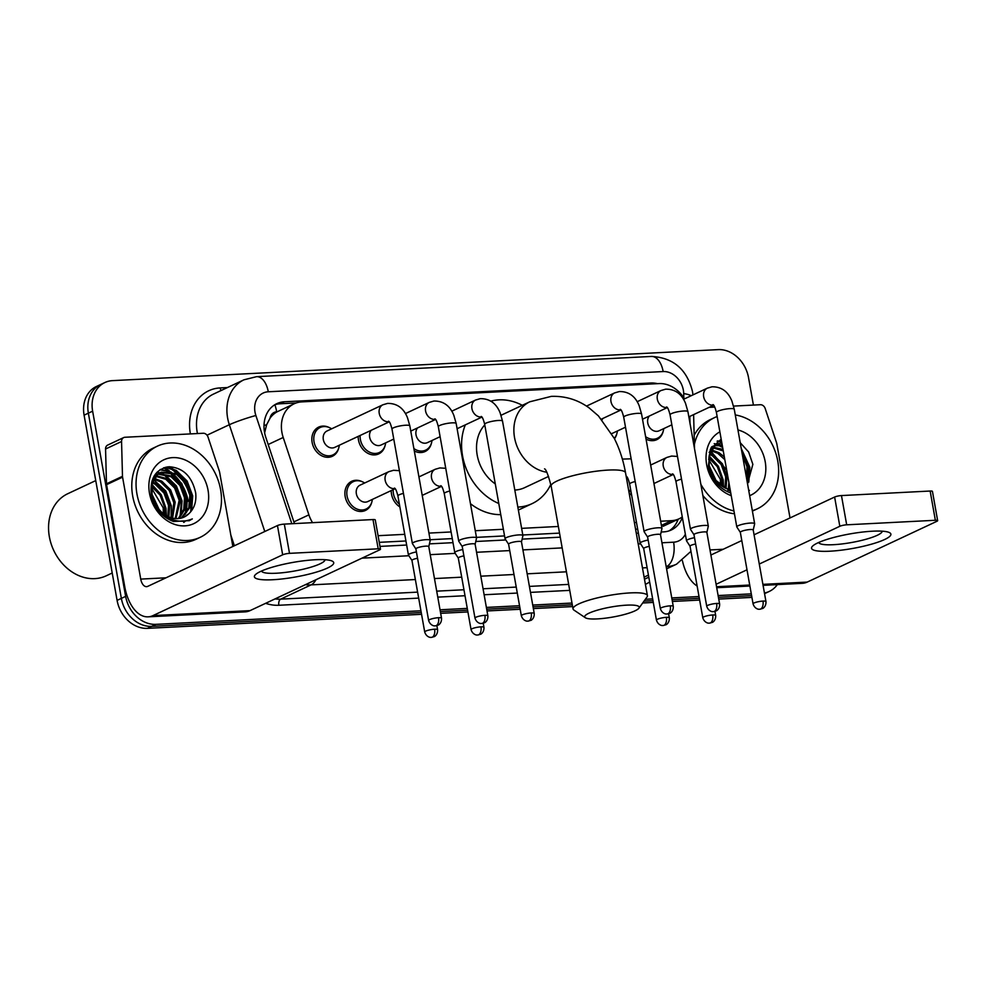 <?xml version="1.0" encoding="UTF-8"?>
<svg xmlns="http://www.w3.org/2000/svg" width="987" height="987" viewBox="0 0 987 987"><rect width="100%" height="100%" fill="white"/><g stroke="black" fill="none" stroke-linecap="round" stroke-linejoin="round"><path stroke-width="1.48" d="M399.871 506.911A16.113 13.078 -115.1 0 1 391.518 494.191A16.113 13.078 -115.1 0 1 391.234 490.564M371.803 502.075A16.113 13.078 -115.1 0 1 365.387 510.464A16.113 13.078 -115.1 0 1 345.166 496.56A16.113 13.078 -115.1 0 1 351.717 481.286A16.113 13.078 -115.1 0 1 362.266 481.718M631.606 495.042A16.113 13.078 -115.1 0 1 629.151 493.167M385.115 445.519A16.113 13.078 -115.1 0 1 378.7 453.909A16.113 13.078 -115.1 0 1 358.478 440.005A16.113 13.078 -115.1 0 1 358.195 436.377M338.763 447.888A16.113 13.078 -115.1 0 1 332.36 456.278A16.113 13.078 -115.1 0 1 312.126 442.373A16.113 13.078 -115.1 0 1 318.678 427.1A16.113 13.078 -115.1 0 1 329.226 427.531M431.467 443.138A16.113 13.078 -115.1 0 1 425.052 451.54A16.113 13.078 -115.1 0 1 414.306 450.997M616.85 433.651A16.113 13.078 -115.1 0 1 614.482 438.759M663.202 431.282A16.113 13.078 -115.1 0 1 656.787 439.671A16.113 13.078 -115.1 0 1 646.041 439.129M690.012 423.423L689.839 416.65A30.215 24.515 64.9 0 0 689.827 416.391M270.056 418.167A30.215 24.515 -115.1 0 1 277.137 411.801L276.693 411.813A10.067 8.167 64.9 0 0 270.056 418.167L266.626 424.755L264.627 432.837M379.267 542.332L405.941 540.975M430.11 539.729L452.28 538.594M476.462 537.36L504.554 535.916M522.802 534.991L559.53 533.103M635.579 529.205L637.676 529.106M684.497 398.871A30.215 24.515 64.9 0 0 659.008 383.585L301.812 401.882A30.215 24.515 64.9 0 0 294.188 403.769L277.137 411.801M660.661 521.222L671.518 520.667A30.215 24.515 64.9 0 0 679.13 518.792A30.215 24.515 64.9 0 0 682.276 516.941M378.083 535.694L404.756 534.337M428.926 533.091L451.096 531.956M475.278 530.722L503.37 529.279M521.63 528.353L558.346 526.466M634.394 522.567L636.492 522.468M294.188 403.769A30.215 24.515 64.9 0 0 283.207 437.475L308.894 514.856A30.215 24.515 64.9 0 0 312.546 522.654M657.49 383.672A30.215 24.515 64.9 0 0 650.84 383.005L284.416 401.771A30.215 24.515 64.9 0 0 276.804 403.658A30.215 24.515 64.9 0 0 265.811 437.364L294.447 523.579M169.406 466.74A40.294 32.682 -115.1 0 1 179.671 474.895A40.294 32.682 -115.1 0 0 169.406 466.74M191.404 496.88A40.294 32.682 -115.1 0 1 191.947 499.533A40.294 32.682 -115.1 0 0 191.404 496.88M748.565 468.356A40.294 32.682 -115.1 0 1 749.121 471.009A40.294 32.682 -115.1 0 0 748.565 468.356M777.337 584.612A30.215 24.515 -115.1 0 1 769.243 591.447A30.215 24.515 -115.1 0 1 764.431 593.002M420.931 610.78L155.934 624.352A30.215 24.515 -115.1 0 1 125.633 596.382L92.63 411.172A30.215 24.515 -115.1 0 1 104.906 382.524A30.215 24.515 -115.1 0 1 112.518 380.637L718.215 349.62A30.215 24.515 -115.1 0 1 748.516 377.577L753.414 405.077M751.28 593.866L718.117 595.556M699.006 596.543L671.777 597.937M652.666 598.912L645.362 599.282M571.991 603.045L532.733 605.056M519.544 605.722L486.381 607.424M467.27 608.399L440.042 609.793M769.243 591.447L764.974 593.446A30.215 24.515 -115.1 0 1 764.543 593.643L764.974 593.446A30.215 24.515 -115.1 0 1 764.543 593.643M421.56 614.309L147.396 628.349A30.215 24.515 -115.1 0 1 117.095 600.392L84.092 415.169L88.361 413.171A30.215 24.515 -115.1 0 1 100.637 384.523A30.215 24.515 -115.1 0 0 88.361 413.171L121.364 598.393L88.361 413.171L92.63 411.172M147.396 628.349L151.665 626.35A30.215 24.515 -115.1 0 1 121.364 598.393A30.215 24.515 -115.1 0 0 151.665 626.35L421.239 612.545L151.665 626.35L155.934 624.352M751.601 595.63L718.437 597.32L751.601 595.63M699.327 598.307L672.085 599.701L699.327 598.307M652.975 600.676L644.03 601.132L652.975 600.676M572.3 604.809L533.042 606.82L572.3 604.809M519.865 607.498L486.702 609.189L519.865 607.498M467.591 610.176L440.35 611.57L467.591 610.176M163.534 467.887A40.294 32.682 -115.1 0 1 168.333 470.737A40.294 32.682 -115.1 0 0 163.534 467.887M169.591 471.65A40.294 32.682 -115.1 0 1 171.775 473.402A40.294 32.682 -115.1 0 0 169.591 471.65M176.254 477.831A40.294 32.682 -115.1 0 1 185.642 493.821A40.294 32.682 -115.1 0 0 176.254 477.831M661.167 532.005L663.659 531.882A30.215 24.515 64.9 0 0 671.271 529.994A30.215 24.515 64.9 0 0 682.362 517.422M379.983 546.403L406.656 545.034M429.431 543.874L453.008 542.665M475.783 541.493L505.813 539.963M522.123 539.124L560.258 537.175M636.307 533.276L638.392 533.165M274.731 404.781A30.215 24.515 -115.1 0 1 280.148 403.769L296.211 402.955M678.155 519.248A30.215 24.515 -115.1 0 1 669.087 530.87M747.048 467.085A40.294 32.682 64.9 0 0 742.643 456.352M189.874 495.622A40.294 32.682 64.9 0 0 179.622 476.511M175.735 472.563A40.294 32.682 64.9 0 0 167.667 466.863M84.092 415.169A30.215 24.515 -115.1 0 1 96.368 386.522L104.906 382.524M751.909 597.394L718.746 599.097M699.635 600.071L672.406 601.465M653.295 602.44L642.685 602.983M572.62 606.573L533.362 608.584M520.174 609.263L487.01 610.953M467.9 611.94L440.671 613.334M872.557 531.203A40.294 7.402 -10.1 0 1 888.337 532.153A40.294 7.402 -10.1 0 1 876.259 542.727A40.294 7.402 -10.1 0 1 829.882 551.202A40.294 7.402 -10.1 0 1 813.263 545.527A40.294 7.402 -10.1 0 1 872.557 531.203M818.716 542.48A32.238 5.922 169.9 0 0 833.349 544.701A32.238 5.922 169.9 0 0 865.833 539.309A32.238 5.922 169.9 0 0 882.168 531.179M709.122 407.347L714.724 407.063M733.575 406.089L760.36 404.719A5.034 4.084 64.9 0 1 765.196 408.544L776.572 442.818A5.034 4.084 64.9 0 1 776.794 443.656L790.019 517.941M763.062 585.34L802.345 583.329A40.294 22.38 -92.9 0 0 807.23 582.083L936.873 521.309A5.034 0.925 169.9 0 0 937.65 520.642A5.034 0.925 169.9 0 0 935.355 520.272L930.149 491.032A5.034 0.925 -10.1 0 1 932.444 491.403L937.65 520.642M682.412 560.665A40.294 22.38 -92.9 0 0 697.143 586.031M846.686 524.813A5.034 0.925 169.9 0 0 839.826 526.281L834.62 497.041A5.034 0.925 -10.1 0 1 841.467 495.573L846.686 524.813L935.355 520.272M716.106 584.279L746.999 569.795M759.274 564.046L839.826 526.281M841.467 495.573L930.149 491.032M834.62 497.041L754.068 534.794M741.792 540.555L710.899 555.027M694.404 444.323A50.362 40.849 -115.1 0 1 714.551 417.612A50.362 40.849 -115.1 0 1 717.142 416.526M735.278 414.935A50.362 40.849 -115.1 0 1 777.756 461.077A50.362 40.849 -115.1 0 1 757.313 508.823A50.362 40.849 -115.1 0 1 752.328 510.686M694.169 435.292A50.362 40.849 -115.1 0 1 710.282 419.611L714.551 417.612M730.466 491.329L715.686 480.237A25.181 20.431 -115.1 0 0 730.17 489.712M747.517 483.692L752.859 464.359L748.652 452.021L740.213 442.657M737.943 429.95A35.261 28.598 -115.1 0 1 765.209 461.719A35.261 28.598 -115.1 0 1 749.651 495.671M731.231 495.647A35.261 28.598 -115.1 0 1 706.655 464.717A35.261 28.598 -115.1 0 1 719.868 431.85M721.176 439.178L710.393 449.208L708.419 465.926C711.356 479.374 718.77 488.392 730.688 492.982M746.431 477.622L746.999 466.752L742.261 454.18M746.826 479.818L748.331 466.135L741.693 450.948M728.85 489.392L729.738 487.294M725.013 487.936L725.667 476.758L721.139 464.507L712.33 455.772L709.517 454.353M726.013 488.392L727 476.141L722.472 463.89L713.663 455.155L709.863 453.341M720.572 485.148L720.325 479.263L708.617 459.325M721.756 486.023L721.657 478.633L717.29 466.629L708.752 457.906M721.842 442.916L717.685 443.977M721.768 442.521L713.65 446.42L709.135 452.453M718.351 443.644L714.983 445.803L709.357 454.908L709.172 467.024L715.686 480.237M722.361 445.816L715.205 445.618M714.465 445.791L712.355 446.482M722.188 444.89L715.797 445.162M715.082 445.359L711.701 446.84M723.261 450.936L712.972 447.827M712.17 447.839L711.047 447.938M722.99 449.406L713.502 447.222M712.713 447.271L711.319 447.481M724.828 459.671L717.672 453.28L711.047 450.677M724.335 456.932L719.005 452.651L711.491 449.899M714.341 478.522L709.382 467.924M716.303 481.002L708.814 464.963M733.958 510.958A50.362 40.849 -115.1 0 1 700.856 484.296M757.313 508.823L753.044 510.822A50.362 40.849 -115.1 0 1 752.402 511.106M734.464 513.783A50.362 40.849 -115.1 0 1 702.855 495.511M723.508 487.134L723.187 479.818L718.425 466.32L709.11 455.895M727.592 491.625L727.95 490.329M728.221 489.207L728.912 482.631M726.666 470.022L710.8 451.145M722.521 446.716L719.942 445.408M718.326 444.755L717.056 444.323M716.957 444.298L714.218 443.644M721.608 441.596L717.598 440.893M748.775 482.125L749.861 467.307L741.237 448.406M722.879 486.764L722.521 480.126L717.931 466.937L708.974 456.599M722.657 447.506L718.339 445.322M721.694 442.127L717.105 441.226M747.788 483.383L749.195 467.616L741.484 449.825M748.788 490.823L749.491 490.366M626.634 605.154A27.698 5.083 169.9 0 0 596.284 610.497A27.698 5.083 169.9 0 0 585.34 617.739A27.698 5.083 169.9 0 0 597.283 618.911A27.698 5.083 169.9 0 0 638.922 608.189A27.698 5.083 169.9 0 0 626.634 605.154M585.34 617.739L573.916 610.065A37.777 6.934 -10.1 0 1 573.04 608.905A37.777 6.934 -10.1 0 1 591.805 599.331A37.777 6.934 -10.1 0 1 630.237 592.903A37.777 6.934 -10.1 0 1 647.41 595.654A37.777 6.934 -10.1 0 1 646.978 597.049L638.922 608.189M484.79 424.916A37.777 30.634 64.9 0 0 477.19 455.081A37.777 30.634 64.9 0 0 495.289 483.926M498.78 503.493A55.408 44.933 -115.1 0 1 462.558 455.834A55.408 44.933 -115.1 0 1 465.309 424.879M490.921 401.141A55.408 44.933 -115.1 0 1 522.296 405.312M514.807 490.045A37.777 30.634 64.9 0 0 524.603 487.677L548.587 476.425M550.832 484.37A55.408 44.933 -115.1 0 1 532.079 503.641A55.408 44.933 -115.1 0 1 517.842 507.096M500.767 514.634A55.408 44.933 -115.1 0 1 470.466 503.691M671.851 424.817L659.131 430.788A9.068 7.353 -115.1 0 1 647.756 422.954A9.068 7.353 -115.1 0 1 649.286 416.045M765.961 601.564C766.27 606.968 762.322 608.806 762.643 608.461L759.842 609.25A6.551 3.64 87.1 0 0 760.644 609.041A6.551 3.64 -92.9 0 0 762.976 601.083A6.551 1.197 169.9 0 1 765.961 601.564L753.217 530.007A6.551 1.197 169.9 0 1 753.204 530.105L754.648 523.85A9.068 1.666 169.9 0 0 754.648 523.715A9.068 1.666 169.9 0 0 750.527 523.048A9.068 1.666 169.9 0 0 738.19 525.689A9.068 1.666 169.9 0 0 736.795 526.898A9.068 1.666 169.9 0 0 736.845 527.021L740.324 532.351M753.217 530.007A6.551 1.197 169.9 0 0 750.231 529.525A6.551 1.197 169.9 0 0 741.323 531.438A6.551 1.197 169.9 0 0 740.324 532.301A6.551 1.197 169.9 0 0 740.361 532.388M663.733 428.617A15.113 12.251 -115.1 0 1 657.428 438.253A15.113 12.251 -115.1 0 1 645.609 436.686M602.045 419.833A9.068 7.353 -115.1 0 1 602.946 418.414M706.877 532.425L708.296 526.219A9.068 1.666 169.9 0 0 708.296 526.083A9.068 1.666 169.9 0 0 704.175 525.429A9.068 1.666 169.9 0 0 691.85 528.07A9.068 1.666 169.9 0 0 690.456 529.266A9.068 1.666 169.9 0 0 690.505 529.39L693.984 534.72M706.865 532.474A6.551 1.197 169.9 0 0 706.865 532.375A6.551 1.197 169.9 0 0 703.891 531.907A6.551 1.197 169.9 0 0 694.984 533.807A6.551 1.197 169.9 0 0 693.972 534.67A6.551 1.197 169.9 0 0 694.009 534.769M625.499 427.198L612.779 433.157A9.068 7.353 -115.1 0 1 611.681 433.54M617.393 430.998A15.113 12.251 -115.1 0 1 614.247 438.29M660.525 534.794L661.956 528.6A9.068 1.666 169.9 0 0 661.956 528.464A9.068 1.666 169.9 0 0 657.836 527.798A9.068 1.666 169.9 0 0 645.498 530.438A9.068 1.666 169.9 0 0 644.104 531.648A9.068 1.666 169.9 0 0 644.153 531.759L647.632 537.101A6.551 1.197 169.9 0 1 647.62 537.051A6.551 1.197 169.9 0 1 648.632 536.175A6.551 1.197 169.9 0 1 657.539 534.275A6.551 1.197 169.9 0 1 660.513 534.757A6.551 1.197 169.9 0 1 660.513 534.843M440.116 436.686L427.396 442.645A9.068 7.353 -115.1 0 1 416.02 434.823A9.068 7.353 -115.1 0 1 417.55 427.914M521.481 541.925L522.913 535.719A9.068 1.666 169.9 0 0 522.913 535.583A9.068 1.666 169.9 0 0 518.792 534.917A9.068 1.666 169.9 0 0 506.454 537.557A9.068 1.666 169.9 0 0 505.06 538.766A9.068 1.666 169.9 0 0 505.11 538.89L508.589 544.219M521.469 541.974A6.551 1.197 169.9 0 0 521.481 541.875A6.551 1.197 169.9 0 0 518.496 541.394A6.551 1.197 169.9 0 0 509.588 543.294A6.551 1.197 169.9 0 0 508.589 544.17A6.551 1.197 169.9 0 0 508.626 544.256M431.998 440.486A15.113 12.251 -115.1 0 1 425.693 450.121A15.113 12.251 -115.1 0 1 413.874 448.554M393.764 439.067L381.044 445.026A9.068 7.353 -115.1 0 1 369.669 437.204A9.068 7.353 -115.1 0 1 371.211 430.283M385.658 442.867A15.113 12.251 -115.1 0 1 379.341 452.502A15.113 12.251 -115.1 0 1 360.378 439.462A15.113 12.251 -115.1 0 1 360.144 435.464M475.129 544.343A6.551 1.197 169.9 0 0 475.129 544.244L476.561 538.088A9.068 1.666 169.9 0 0 476.561 537.952A9.068 1.666 169.9 0 0 472.44 537.298A9.068 1.666 169.9 0 0 460.115 539.926A9.068 1.666 169.9 0 0 458.721 541.135A9.068 1.666 169.9 0 0 458.77 541.258L462.249 546.588M487.874 615.802C488.183 621.205 484.247 623.044 484.555 622.698L481.767 623.488A6.551 3.64 87.1 0 0 482.557 623.278A6.551 3.64 -92.9 0 0 484.901 615.32A6.551 1.197 169.9 0 1 487.874 615.802L475.129 544.244A6.551 1.197 169.9 0 0 472.156 543.775A6.551 1.197 169.9 0 0 463.248 545.675A6.551 1.197 169.9 0 0 462.237 546.539A6.551 1.197 169.9 0 0 462.274 546.638M389.174 421.868L334.704 447.395A9.068 7.353 -115.1 0 1 323.317 439.573A9.068 7.353 -115.1 0 1 327.005 430.986L382.919 404.769L387.595 403.399C396.996 403.301 403.634 408.075 407.483 417.711L409.839 425.878A9.068 1.666 169.9 0 0 405.706 425.224A9.068 1.666 169.9 0 0 405.225 425.249A9.068 1.666 169.9 0 0 396.243 426.828A9.068 1.666 169.9 0 0 391.987 429.061L412.369 543.504A9.068 1.666 169.9 0 0 412.418 543.627L415.897 548.957M339.306 445.236A15.113 12.251 -115.1 0 1 333.001 454.871A15.113 12.251 -115.1 0 1 314.039 441.831A15.113 12.251 -115.1 0 1 320.17 427.507A15.113 12.251 -115.1 0 1 331.607 428.814M428.79 546.662L430.221 540.457A9.068 1.666 169.9 0 0 430.221 540.333A9.068 1.666 169.9 0 0 426.1 539.667A9.068 1.666 169.9 0 0 413.763 542.307A9.068 1.666 169.9 0 0 412.369 543.504M428.777 546.712A6.551 1.197 169.9 0 0 428.777 546.625A6.551 1.197 169.9 0 0 425.804 546.144A6.551 1.197 169.9 0 0 416.896 548.044A6.551 1.197 169.9 0 0 415.885 548.92A6.551 1.197 169.9 0 0 415.922 549.006M694.503 537.681A9.068 1.666 169.9 0 0 687.914 539.581A9.068 1.666 169.9 0 0 686.52 540.79A9.068 1.666 169.9 0 0 686.57 540.913L690.049 546.243M695.625 543.985A6.551 1.197 169.9 0 0 691.048 545.33A6.551 1.197 169.9 0 0 690.036 546.193A6.551 1.197 169.9 0 0 690.073 546.28M631.125 492.328A15.113 12.251 -115.1 0 1 628.509 489.515M648.163 540.049A9.068 1.666 169.9 0 0 641.575 541.962A9.068 1.666 169.9 0 0 640.168 543.158A9.068 1.666 169.9 0 0 640.23 543.282L643.709 548.612A6.551 1.197 169.9 0 0 643.734 548.661M649.286 546.354A6.551 1.197 169.9 0 0 644.708 547.699A6.551 1.197 169.9 0 0 643.697 548.562L656.441 620.12C658.132 625.585 662.869 625.721 662.277 625.487L663.227 625.511A6.551 3.64 87.1 0 0 664.017 625.314A6.551 3.64 -92.9 0 0 666.361 617.344A6.551 1.197 169.9 0 0 659.698 618.454A6.551 1.197 169.9 0 0 656.441 620.12M462.767 549.549A9.068 1.666 169.9 0 0 456.179 551.449A9.068 1.666 169.9 0 0 454.785 552.658A9.068 1.666 169.9 0 0 454.834 552.782L458.313 558.111M399.39 504.197A15.113 12.251 -115.1 0 1 393.418 493.648A15.113 12.251 -115.1 0 1 393.184 489.651M463.89 555.854A6.551 1.197 169.9 0 0 459.313 557.186A6.551 1.197 169.9 0 0 458.301 558.062A6.551 1.197 169.9 0 0 458.338 558.148M395.108 488.75L367.732 501.581A9.068 7.353 -115.1 0 1 356.356 493.759A9.068 7.353 -115.1 0 1 360.045 485.16L388.853 471.663L393.529 470.293L399.402 470.676M416.428 551.918A9.068 1.666 169.9 0 0 409.839 553.818A9.068 1.666 169.9 0 0 408.433 555.027A9.068 1.666 169.9 0 0 408.495 555.15L411.974 560.48M372.346 499.422A15.113 12.251 -115.1 0 1 366.029 509.058A15.113 12.251 -115.1 0 1 347.066 496.017A15.113 12.251 -115.1 0 1 353.21 481.693A15.113 12.251 -115.1 0 1 364.647 483.001M417.55 558.223A6.551 1.197 169.9 0 0 412.973 559.567A6.551 1.197 169.9 0 0 411.961 560.431A6.551 1.197 169.9 0 0 411.998 560.517M315.396 559.728A40.294 7.402 -10.1 0 1 331.163 560.69A40.294 7.402 -10.1 0 1 319.085 571.263A40.294 7.402 -10.1 0 1 272.708 579.739A40.294 7.402 -10.1 0 1 256.102 574.064A40.294 7.402 -10.1 0 1 315.396 559.728M261.543 571.017A32.238 5.922 169.9 0 0 276.175 573.237A32.238 5.922 169.9 0 0 308.66 567.833A32.238 5.922 169.9 0 0 324.994 559.715M122.487 476.314A5.034 4.084 64.9 0 0 122.573 477.165L106.571 484.666A5.034 4.084 -115.1 0 1 106.485 483.815L122.487 476.314L121.561 441.497A5.034 4.084 64.9 0 1 123.696 437.574A5.034 4.084 64.9 0 1 124.967 437.266L203.186 433.256A5.034 4.084 64.9 0 1 208.023 437.068L219.41 471.354A5.034 4.084 64.9 0 1 219.62 472.193L232.858 546.477M106.571 484.666L124.732 586.599A40.294 22.38 -92.9 0 0 148.124 616.838A40.294 22.38 -92.9 0 0 153.01 615.592L282.664 554.817L277.458 525.565L147.803 586.34A10.067 5.589 87.1 0 1 146.582 586.648A10.067 5.589 87.1 0 1 140.734 579.098L122.573 477.165M106.485 483.815L105.56 448.999A5.034 4.084 -115.1 0 1 107.694 445.075L123.696 437.574M148.124 616.838L245.171 611.866A40.294 22.38 -92.9 0 0 250.056 610.62L379.711 549.845A5.034 0.925 169.9 0 0 380.476 549.179A5.034 0.925 169.9 0 0 378.194 548.809L372.987 519.557A5.034 0.925 -10.1 0 1 375.27 519.927L380.476 549.179M277.458 525.565A5.034 0.925 -10.1 0 1 284.305 524.109L289.512 553.349L378.194 548.809M289.512 553.349A5.034 0.925 169.9 0 0 282.664 554.817M284.305 524.109L372.987 519.557M112.21 573.003L106.238 575.803A45.328 36.766 -115.1 0 1 49.35 536.694A45.328 36.766 -115.1 0 1 67.758 493.722L95.751 480.595M170.282 472.181A45.328 36.766 -115.1 0 1 171.306 473.106M173.909 475.734A45.328 36.766 -115.1 0 1 177.709 480.336M136.934 493.895A50.362 40.849 -115.1 0 1 157.389 446.149A50.362 40.849 -115.1 0 1 220.595 489.601A50.362 40.849 -115.1 0 1 200.139 537.347A50.362 40.849 -115.1 0 1 136.934 493.895M200.139 537.347L195.87 539.358A50.362 40.849 -115.1 0 1 132.665 495.893A50.362 40.849 -115.1 0 1 153.121 448.147L157.389 446.149M173.527 521.506L189.319 520.63L192.317 518.903C179.72 523.998 168.456 520.618 158.525 508.774A25.181 20.431 -115.1 0 0 184.113 517.052A25.181 20.431 -115.1 0 0 188.862 513.721C194.328 508.502 196.598 501.569 195.685 492.895C192.009 476.351 183.113 467.641 168.987 466.752C155.675 469.072 149.765 478.3 151.258 494.462C154.182 507.91 161.609 516.929 173.527 521.506M208.047 490.243A35.261 28.598 -115.1 0 1 184.84 525.861A35.261 28.598 -115.1 0 1 149.481 493.253A35.261 28.598 -115.1 0 1 172.688 457.623A35.261 28.598 -115.1 0 1 208.047 490.243M181.275 518.076L188.764 507.824L189.837 495.289L185.309 483.038L176.513 474.303L160.523 472.502M181.978 517.879L190.096 507.207L191.17 494.66L186.642 482.421L177.845 473.674L161.177 472.181L157.809 474.328L152.195 483.433L152.01 495.56L158.525 508.774M178.326 518.582L183.755 509.292L184.495 497.793L179.967 485.542L171.17 476.807L158.031 474.155M179.091 518.508L184.964 509.095L185.827 497.164L181.3 484.913L172.503 476.178L158.636 473.698M175.143 518.57L179.165 500.298L174.637 488.047L165.841 479.312L155.798 476.363M175.97 518.619L180.498 499.669L175.97 487.418L167.173 478.683L156.328 475.746M171.676 517.928L173.823 502.79L169.295 490.539L160.499 481.804L153.873 479.201M172.577 518.15L175.168 502.173L170.64 489.922L161.831 481.187L154.33 478.424M167.839 516.472L168.493 505.295L163.965 493.044L155.169 484.309L152.356 482.89M168.839 516.929L169.826 504.665L165.298 492.414L156.501 483.679L152.689 481.866M163.398 513.672L163.163 507.799L151.443 487.862M164.595 514.56L164.496 507.17L160.116 495.166L151.591 486.443M159.845 472.798L156.477 474.957L151.973 480.977M157.291 474.315L155.181 475.006M157.908 473.896L154.54 475.376M154.996 476.376L153.886 476.474M155.551 475.808L154.145 476.005M157.18 507.059L152.208 496.461M159.141 509.526L151.64 493.488M184.001 517.102L188.862 513.721M166.334 515.67L166.013 508.342L161.251 494.845L151.949 484.432M170.43 520.161L170.788 518.866M171.047 517.743L171.356 505.85L165.754 490.983L153.627 479.67M181.102 515.165L182.027 500.841L176.426 485.986L165.619 475.401L162.781 473.945M161.152 473.279L159.894 472.859M159.783 472.835L157.056 472.181M186.432 512.66L187.357 498.336L181.756 483.482L170.948 472.896L168.111 471.441M166.482 470.787L160.437 469.43M184.026 522.283L185.334 521.074M191.614 510.661L192.699 495.844L187.086 480.977L176.291 470.404L166.655 467.024M165.705 515.288L165.347 508.663L160.77 495.474L151.801 485.135M180.053 516.645L181.361 501.149L175.748 486.295L164.952 475.709L161.165 473.859M185.383 514.141L186.691 498.657L181.09 483.803L170.282 473.217L166.507 471.354M165.322 470.922L159.931 469.763M183.656 522.333L184.927 521.136M190.627 511.92L192.033 496.153L186.42 481.298L175.624 470.713L165.471 467.27M188.949 520.803L192.317 518.903M264.01 425.52A30.215 2.554 -18.4 0 1 266.626 424.755M676.181 520.174A30.215 8.377 -1.5 0 1 677.514 520.852M276.693 411.813A30.215 16.779 -92.9 0 0 274.88 404.732M661.413 525.405L671.518 520.667M293.879 521.889L308.894 514.856M268.193 444.508L283.207 437.475M648.434 384.128L650.84 383.005M683.818 397.798L683.707 393.591A20.147 16.335 64.9 0 0 683.362 390.198A20.147 16.335 64.9 0 0 663.153 371.556L268.279 391.777A20.147 16.335 64.9 0 0 255.016 412.134A20.147 16.335 64.9 0 0 255.88 415.502L291.807 523.715M692.973 394.899L692.516 391.666C686.977 369.36 673.294 357.615 651.445 356.443A20.147 11.19 87.1 0 1 663.153 371.556M264.787 531.512L229.329 424.731A40.294 32.682 -115.1 0 1 227.615 417.994A40.294 32.682 -115.1 0 1 243.986 379.798L213.574 394.047A40.294 32.682 64.9 0 0 197.203 432.244A40.294 32.682 64.9 0 0 197.462 433.552M207.011 435.193L229.329 424.731A20.147 1.703 -18.4 0 1 255.88 415.502M190.392 433.91A45.328 36.766 -115.1 0 1 220.187 387.916L227.454 387.546M649.643 581.96A45.328 36.766 -115.1 0 1 645.399 584.341M569.733 590.374L530.475 592.385M517.287 593.051L484.123 594.754M465.013 595.729L437.784 597.123M418.673 598.11L278.852 605.265A45.328 36.766 -115.1 0 1 265.626 603.316M125.633 596.382L117.095 600.392M666.595 568.845L676.551 564.182A40.294 32.682 -115.1 0 1 666.398 566.686L666.225 566.772M648.422 575.113L644.116 577.136M644.474 579.147A40.294 32.682 64.9 0 0 646.14 578.431L648.792 577.198M230.822 535.053L234.375 545.762M415.367 579.542L311.065 584.884L280.653 599.146L417.6 592.126M315.963 579.727A20.147 11.19 87.1 0 1 311.065 584.884A40.294 32.682 -115.1 0 1 305.476 584.637M275.065 598.899A40.294 32.682 64.9 0 0 280.653 599.146A5.034 2.801 -92.9 0 0 278.852 605.265M661.944 542.788L673.603 542.184A20.147 11.19 87.1 0 1 666.398 566.686L666.213 566.698M647.102 567.673L642.475 567.907M566.427 571.806L527.169 573.817M513.98 574.496L480.817 576.186M461.706 577.173L434.477 578.567M436.71 591.151L463.952 589.757M483.062 588.77L516.226 587.08M529.402 586.401L568.672 584.39M361.995 558.148L408.877 555.743M430.209 554.657L455.229 553.374M476.561 552.276L509.724 550.586M522.913 549.907L562.171 547.896M638.207 543.997L640.612 543.874M673.603 542.184A20.147 16.335 64.9 0 0 685.348 534.226M220.187 387.916A5.034 2.801 -92.9 0 0 221.174 390.482M651.445 356.443L256.583 376.664A20.147 11.19 87.1 0 1 268.279 391.777M683.707 393.591A20.147 5.589 -1.5 0 1 691.184 395.725M280.148 403.769L284.416 401.771M716.55 586.722L749.713 585.032M762.889 584.353L807.23 582.083M709.998 549.944L723.2 549.265M501.038 415.28L529.883 401.758L551.314 396.367C565.206 395.898 577.814 399.735 589.116 407.89L598.418 415.885L614.321 438.425C619.602 448.974 623.34 460.448 625.536 472.822A37.777 6.934 169.9 0 0 608.35 470.071A37.777 6.934 169.9 0 0 569.918 476.499A37.777 6.934 169.9 0 0 551.153 486.073L573.04 608.905M529.883 401.758A37.777 30.634 64.9 0 0 514.535 437.574A37.777 30.634 64.9 0 0 546.749 472.23M713.453 405.065A9.068 7.353 -115.1 0 1 713.231 405.102A9.068 7.353 -115.1 0 1 703.669 396.749A9.068 7.353 -115.1 0 1 707.346 388.15L712.022 386.793C721.435 386.694 728.061 391.457 731.91 401.092L734.266 409.272A9.068 1.666 169.9 0 0 730.133 408.606A9.068 1.666 169.9 0 0 729.652 408.643A9.068 1.666 169.9 0 0 720.67 410.222A9.068 1.666 169.9 0 0 716.414 412.455L736.795 526.898M762.976 601.083A6.551 1.197 169.9 0 0 756.313 602.193A6.551 1.197 169.9 0 0 753.069 603.859L740.324 532.301M716.636 603.452A6.551 3.64 -92.9 0 1 714.292 611.422A6.551 3.64 87.1 0 1 713.502 611.619L716.291 610.83C715.982 611.175 719.918 609.337 719.609 603.933A6.551 1.197 169.9 0 0 716.636 603.452A6.551 1.197 169.9 0 0 709.974 604.575A6.551 1.197 169.9 0 0 706.717 606.228L693.972 534.67M667.101 407.434A9.068 7.353 -115.1 0 1 666.879 407.471A9.068 7.353 -115.1 0 1 657.317 399.118A9.068 7.353 -115.1 0 1 660.994 390.531L665.67 389.162C675.083 389.063 681.709 393.838 685.57 403.473L687.914 411.641A9.068 1.666 169.9 0 0 683.794 410.987A9.068 1.666 169.9 0 0 683.312 411.011A9.068 1.666 169.9 0 0 674.331 412.591A9.068 1.666 169.9 0 0 670.062 414.824L690.456 529.266M670.284 605.833A6.551 3.64 -92.9 0 1 667.94 613.791A6.551 3.64 87.1 0 1 667.15 613.988L669.951 613.211C669.63 613.544 673.578 611.706 673.257 606.302A6.551 1.197 169.9 0 0 670.284 605.833A6.551 1.197 169.9 0 0 663.622 606.943A6.551 1.197 169.9 0 0 660.365 608.597L647.62 537.051M620.749 409.815A9.068 7.353 -115.1 0 1 620.527 409.839A9.068 7.353 -115.1 0 1 610.965 401.499A9.068 7.353 -115.1 0 1 614.654 392.9L619.33 391.543C628.731 391.432 635.369 396.206 639.218 405.842L641.575 414.022A9.068 1.666 169.9 0 0 637.442 413.356A9.068 1.666 169.9 0 0 636.96 413.38A9.068 1.666 169.9 0 0 627.979 414.972A9.068 1.666 169.9 0 0 623.722 417.193L644.104 531.648M531.24 612.952A6.551 3.64 -92.9 0 1 528.909 620.909A6.551 3.64 87.1 0 1 528.107 621.119L530.907 620.329C530.587 620.675 534.535 618.824 534.226 613.42A6.551 1.197 169.9 0 0 531.24 612.952A6.551 1.197 169.9 0 0 524.578 614.062A6.551 1.197 169.9 0 0 521.333 615.728L508.589 544.17M481.718 416.933A9.068 7.353 -115.1 0 1 481.496 416.958A9.068 7.353 -115.1 0 1 471.934 408.618A9.068 7.353 -115.1 0 1 475.611 400.019L480.287 398.662C489.7 398.563 496.325 403.325 500.175 412.961L502.531 421.141A9.068 1.666 169.9 0 0 498.398 420.474A9.068 1.666 169.9 0 0 497.917 420.499A9.068 1.666 169.9 0 0 488.935 422.091A9.068 1.666 169.9 0 0 484.679 424.311L505.06 538.766M435.366 419.302A9.068 7.353 -115.1 0 1 435.144 419.339A9.068 7.353 -115.1 0 1 425.582 410.987A9.068 7.353 -115.1 0 1 429.259 402.4L433.935 401.03C443.348 400.932 449.973 405.694 453.835 415.33L456.179 423.509A9.068 1.666 169.9 0 0 452.058 422.855A9.068 1.666 169.9 0 0 451.577 422.88A9.068 1.666 169.9 0 0 442.595 424.459A9.068 1.666 169.9 0 0 438.327 426.692L458.721 541.135M484.901 615.32A6.551 1.197 169.9 0 0 478.239 616.431A6.551 1.197 169.9 0 0 474.981 618.096L462.237 546.539M438.549 617.702A6.551 3.64 -92.9 0 1 436.205 625.659A6.551 3.64 87.1 0 1 435.415 625.857L438.216 625.067C437.895 625.413 441.843 623.574 441.522 618.17A6.551 1.197 169.9 0 0 438.549 617.702A6.551 1.197 169.9 0 0 431.887 618.812A6.551 1.197 169.9 0 0 428.629 620.465L415.885 548.92M389.014 421.683A9.068 7.353 -115.1 0 1 388.792 421.708A9.068 7.353 -115.1 0 1 379.23 413.368A9.068 7.353 -115.1 0 1 382.919 404.769M712.7 614.975A6.551 3.64 -92.9 0 1 710.369 622.933A6.551 3.64 87.1 0 1 709.567 623.142L712.367 622.353C712.046 622.698 715.994 620.86 715.686 615.456A6.551 1.197 169.9 0 0 712.7 614.975A6.551 1.197 169.9 0 0 706.038 616.085A6.551 1.197 169.9 0 0 702.793 617.751L690.036 546.193M673.035 474.328A9.068 7.353 -115.1 0 1 672.813 474.365A9.068 7.353 -115.1 0 1 663.252 466.012A9.068 7.353 -115.1 0 1 666.928 457.413L671.604 456.056L677.477 456.438M681.523 479.139A9.068 1.666 169.9 0 0 677.39 480.509A9.068 1.666 169.9 0 0 675.996 481.718L686.52 540.79M663.227 625.511L666.015 624.722C665.694 625.067 669.642 623.229 669.334 617.825A6.551 1.197 169.9 0 0 666.361 617.344M635.172 481.52A9.068 1.666 169.9 0 0 631.051 482.877A9.068 1.666 169.9 0 0 629.657 484.086L640.168 543.158M480.965 626.844A6.551 3.64 -92.9 0 1 478.633 634.801A6.551 3.64 87.1 0 1 477.831 635.011L480.632 634.222C480.311 634.567 484.259 632.716 483.951 627.313A6.551 1.197 169.9 0 0 480.965 626.844A6.551 1.197 169.9 0 0 474.303 627.954A6.551 1.197 169.9 0 0 471.058 629.62L458.301 558.062M441.3 486.196A9.068 7.353 -115.1 0 1 441.078 486.221A9.068 7.353 -115.1 0 1 431.516 477.881A9.068 7.353 -115.1 0 1 435.193 469.281L439.869 467.924L445.742 468.307M449.788 491.008A9.068 1.666 169.9 0 0 445.655 492.377A9.068 1.666 169.9 0 0 444.261 493.574L454.785 552.658M434.625 629.212A6.551 3.64 -92.9 0 1 432.281 637.17A6.551 3.64 87.1 0 1 431.492 637.38L434.28 636.59C433.959 636.936 437.907 635.097 437.599 629.694A6.551 1.197 169.9 0 0 434.625 629.212A6.551 1.197 169.9 0 0 427.963 630.323A6.551 1.197 169.9 0 0 424.706 631.988L411.961 560.431M394.948 488.565A9.068 7.353 -115.1 0 1 394.726 488.602A9.068 7.353 -115.1 0 1 385.164 480.25A9.068 7.353 -115.1 0 1 388.853 471.663M403.436 493.389A9.068 1.666 169.9 0 0 399.316 494.746A9.068 1.666 169.9 0 0 397.921 495.955L408.433 555.027M153.01 615.592L250.056 610.62M140.734 579.098L166.026 577.802M121.561 441.497L105.56 448.999M164.138 467.665A40.294 32.682 -115.1 0 1 169.308 470.799M170.788 471.909A40.294 32.682 -115.1 0 1 188.221 501.285M663.104 526.293L679.13 518.792M676.551 564.182L690.962 551.338M256.583 376.664L243.986 379.798M694.515 448.727L693.614 414.614M716.722 587.721L749.886 586.019M532.079 503.641L518.372 510.069M625.536 472.822L647.41 595.654M544.553 468.862C545.996 469.183 548.204 474.92 551.153 486.073M683.51 399.328L707.346 388.15M716.414 412.455C715.131 407.434 713.971 404.806 712.947 404.584M688.84 416.859L713.601 405.25M657.428 438.253L652.234 440.683M734.266 409.272L754.648 523.715M753.069 603.859C754.759 609.324 759.496 609.448 758.892 609.226L759.842 609.25M637.158 401.709L660.994 390.531M670.062 414.824C668.779 409.802 667.631 407.187 666.595 406.952M642.5 419.228L667.249 407.619M687.914 411.641L708.296 526.083M719.609 603.933L706.865 532.375M706.717 606.228C708.419 611.693 713.157 611.829 712.552 611.595L713.502 611.619M586.5 406.101L614.654 392.9M623.722 417.193C622.439 412.171 621.279 409.556 620.243 409.334M601.428 419.13L620.909 410M641.575 414.022L661.956 528.464M673.257 606.302L660.513 534.757M660.365 608.597C662.067 614.074 666.805 614.198 666.2 613.976L667.15 613.988M451.775 411.197L475.611 400.019M484.679 424.311C483.396 419.302 482.236 416.674 481.212 416.452M457.104 428.716L481.866 417.119M425.693 450.121L420.499 452.552M502.531 421.141L522.913 535.583M534.226 613.42L521.481 541.875M521.333 615.728C523.024 621.193 527.761 621.317 527.157 621.094L528.107 621.119M405.423 413.578L429.259 402.4M438.327 426.692C437.044 421.671 435.896 419.043 434.86 418.821M410.765 431.097L435.514 419.487M379.341 452.502L374.159 454.933M456.179 423.509L476.561 537.952M474.981 618.096C476.684 623.562 481.422 623.685 480.817 623.463L481.767 623.488M320.17 427.507L314.989 429.937M391.987 429.061C390.704 424.04 389.544 421.424 388.508 421.202M333.001 454.871L327.807 457.302M409.839 425.878L430.221 540.333M441.522 618.17L428.777 546.625M428.629 620.465C430.332 625.943 435.07 626.066 434.465 625.844L435.415 625.857M650.655 465.05L666.928 457.413M675.996 481.718C674.713 476.696 673.566 474.068 672.529 473.846M653.949 483.531L673.183 474.513M715.686 615.456L714.958 611.372M702.793 617.751C704.484 623.216 709.221 623.34 708.617 623.118L709.567 623.142M631.137 458.819L622.353 459.091M629.657 484.086C628.374 479.065 627.214 476.45 626.177 476.215M669.334 617.825L668.606 613.754M418.92 476.918L435.193 469.281M444.261 493.574C442.978 488.565 441.831 485.937 440.794 485.715M422.214 495.4L441.448 486.381M483.951 627.313L483.223 623.241M471.058 629.62C472.748 635.085 477.486 635.209 476.881 634.986L477.831 635.011M353.21 481.693L348.016 484.123M397.921 495.955C396.638 490.934 395.479 488.306 394.442 488.084M366.029 509.058L360.847 511.488M437.599 629.694L436.871 625.622M424.706 631.988C426.396 637.454 431.134 637.577 430.542 637.355L431.492 637.38M161.177 472.181L159.845 472.81"/></g></svg>
